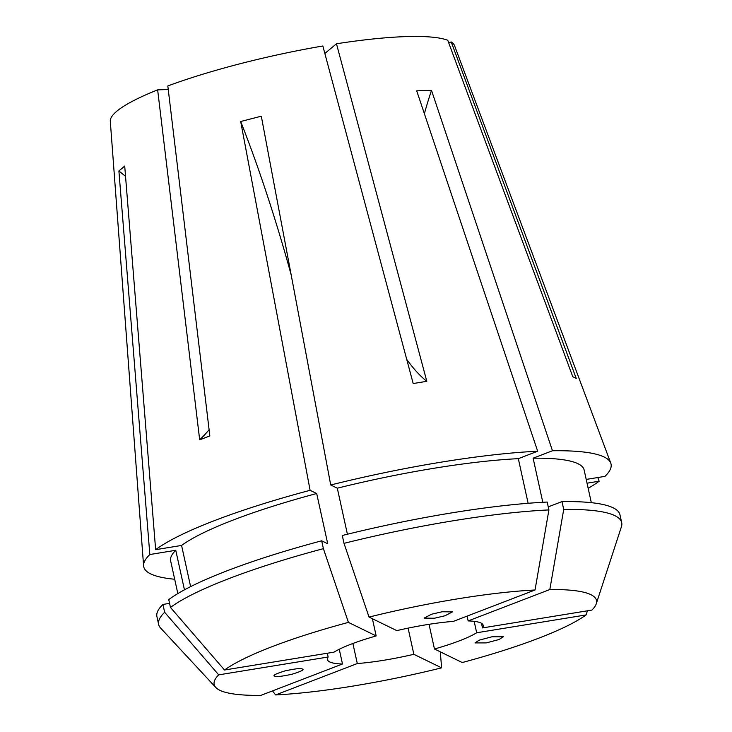 <?xml version="1.0" encoding="UTF-8"?>
<svg xmlns="http://www.w3.org/2000/svg" width="732" height="732" viewBox="0 0 732 732"><rect width="100%" height="100%" fill="white"/><g stroke="black" fill="none" stroke-linecap="round" stroke-linejoin="round"><path stroke-width="1.1" d="M479.286 640.134L492.087 636.758L503.36 636.739L499.068 639.512L486.268 642.897L474.995 642.916L479.286 640.134M302.289 669.011C304.704 669.615 301.273 671.354 291.977 674.254C281.335 676.496 275.589 677.118 274.738 676.112C272.322 675.517 275.763 673.779 285.059 670.878C295.691 668.636 301.438 668.014 302.289 669.011L302.7 669.414M434.387 618.238L424.112 618.11L431.541 614.23L442.165 611.76L452.44 611.888L445.01 615.768L434.387 618.238M174.683 579.241A239.236 40.306 -12.4 0 1 143.6 565.854L110.303 121.283A176.275 29.701 -12.4 0 1 116.864 111.172A176.275 29.701 -12.4 0 1 157.645 89.862L168.25 89.533M190.622 586.616L181.573 545.441L155.642 549.677L124.715 166.091L118.895 170.94L149.831 554.527A239.236 40.306 -12.4 0 0 143.6 565.854M155.642 549.677A239.236 40.306 -12.4 0 1 310.103 490.303L240.691 121.512L261.306 116.196L330.718 484.987A239.236 40.306 -12.4 0 1 537.672 451.223L416.709 90.841L431.505 90.384L552.468 450.756A239.236 40.306 -12.4 0 1 610.772 463.146A239.236 40.306 -12.4 0 1 604.961 476.367L586.213 479.423M157.645 89.862L199.68 439.841L209.846 435.933L167.82 85.955A176.275 29.701 -12.4 0 1 322.849 45.997L413.187 383.531L426.811 381.308L336.473 43.774A176.275 29.701 -12.4 0 1 447.764 40.278L572.781 376.715L576.24 378.398L451.223 41.962A176.275 29.701 -12.4 0 1 454.526 45.604L610.772 463.146M474.162 621.331L476.678 632.768A79.742 13.432 167.6 0 1 434.469 649L429.034 624.304M352.888 643.483L357.298 663.54A79.742 13.432 167.6 0 0 413.855 654.307L408.099 628.129M327.323 653.237L328.156 657.007A79.742 13.432 167.6 0 0 327.442 659.587A79.742 13.432 167.6 0 0 342.494 663.997L339.255 649.266M426.811 381.308A253.73 77.29 80.7 0 1 406.718 359.366M336.473 43.774L324.843 53.473M413.855 654.307L441.616 667.849A195.728 32.977 -12.4 0 1 275.607 694.933L272.524 690.898M441.616 667.849L440.298 651.837M587.421 610.808L586.122 614.917A195.728 32.977 -12.4 0 1 462.231 662.542L434.469 649M548.918 509.92L535.037 589.992A195.728 32.977 -12.4 0 0 369.029 617.076L344.013 543.345A237.058 39.94 -12.4 0 1 548.918 509.92L547.188 502.061A237.058 39.94 -12.4 0 0 342.283 535.495L344.013 543.345M596.251 603.818A195.728 32.977 -12.4 0 0 549.833 589.525L563.713 509.454A237.058 39.94 -12.4 0 1 621.697 522.648A237.058 39.94 -12.4 0 1 621.413 526.747L596.251 603.818A195.728 32.977 -12.4 0 1 591.941 610.067L482.489 627.928A79.742 13.432 167.6 0 0 483.202 625.338A79.742 13.432 167.6 0 0 468.151 620.928L467.089 616.106M372.396 618.714L376.175 635.934A79.742 13.432 167.6 0 0 333.966 652.157L224.523 670.009A195.728 32.977 -12.4 0 1 348.414 622.392L323.398 548.661L321.668 540.802L327.726 543.757L316.682 493.514L310.103 490.303M535.037 589.992L453.346 621.395A79.742 13.432 167.6 0 0 396.79 630.618L369.029 617.076M481.473 623.289L482.489 627.928M357.298 663.54L275.607 694.933M586.122 614.917L476.678 632.768M549.833 589.525L468.151 620.928M597.806 477.538L599.151 481.217A239.236 40.306 -12.4 0 1 588.171 488.326M599.151 481.217L587.046 483.184M342.494 663.997L260.812 695.4A195.728 32.977 -12.4 0 1 215.794 687.467A195.728 32.977 -12.4 0 1 218.703 674.858L164.654 612.291L162.925 604.44L169.568 603.351M215.794 687.467L160.619 628.056A237.058 39.94 -12.4 0 1 158.643 624.451A237.058 39.94 -12.4 0 1 164.654 612.291M181.573 545.441A211.685 35.667 -12.4 0 1 316.682 493.514M347.416 534.223L337.296 488.198L330.718 484.987M337.296 488.198A211.685 35.667 -12.4 0 1 518.32 458.662L537.672 451.223M528.129 503.287L518.32 458.662M224.523 670.009L170.465 607.441L168.744 599.59A237.058 39.94 -12.4 0 1 321.668 540.802M170.465 607.441A237.058 39.94 -12.4 0 1 323.398 548.661M177.839 593.588L170.648 560.904A211.685 35.667 -12.4 0 1 175.762 550.29L149.831 554.527M184.455 589.836L175.762 550.29M158.643 624.451L156.923 616.6A237.058 39.94 -12.4 0 1 162.925 604.44M328.156 657.007L218.703 674.858M542.805 502.289L533.116 458.195L552.468 450.756M533.116 458.195A211.685 35.667 -12.4 0 1 584.136 469.99L591.328 502.683M563.713 509.454L561.984 501.594L548.25 506.873M561.984 501.594A237.058 39.94 -12.4 0 1 619.967 514.788L621.697 522.648M451.223 41.962L448.643 42.63M348.414 622.392L376.175 635.934M199.68 439.841A253.73 167.354 69 0 0 209.105 429.766M125.538 176.375A362.468 339.804 50.2 0 0 118.895 170.94M424.386 113.707A362.468 265.515 88.2 0 1 431.505 90.384M291.144 274.747A362.468 74.289 75.5 0 0 240.691 121.512"/></g></svg>
